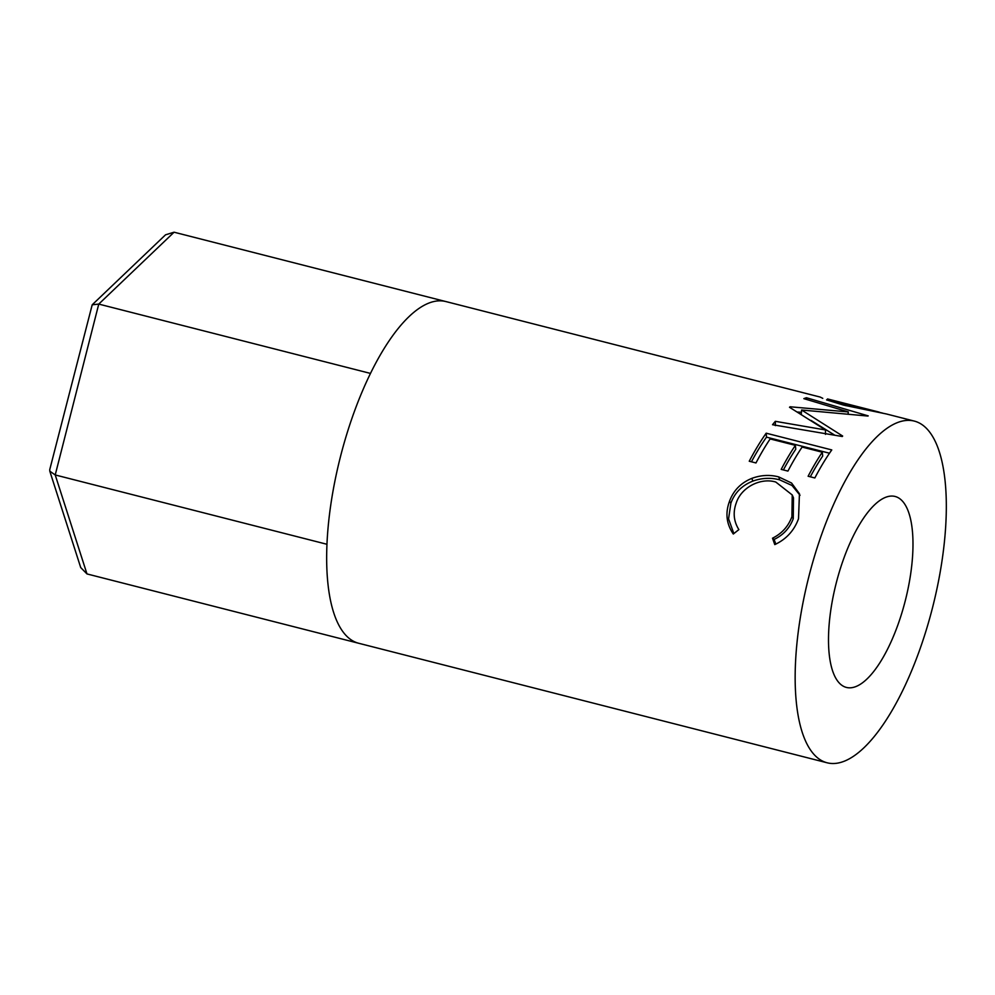 <?xml version="1.0" encoding="UTF-8"?>
<svg xmlns="http://www.w3.org/2000/svg" width="995" height="995" viewBox="0 0 995 995"><rect width="100%" height="100%" fill="white"/><g stroke="black" fill="none" stroke-linecap="round" stroke-linejoin="round"><path stroke-width="1.49" d="M174.075 232.208L98.766 304.084L92.199 304.806L165.531 234.82L174.075 232.208L445.797 301.547A176.326 63.767 104.3 0 0 340.439 456.755A176.326 63.767 104.3 0 0 358.66 643.255L827.143 762.792A176.326 63.767 104.3 0 0 932.551 607.584A176.326 63.767 104.3 0 0 914.33 421.096A176.326 63.767 104.3 0 0 808.935 576.292A176.326 63.767 104.3 0 0 827.143 762.792M92.199 304.806L49.75 469.603L49.8 471.17L55.222 474.951L98.766 304.084L370.501 373.423M49.8 471.17L80.719 567.56L86.975 573.928L358.61 643.243M86.975 573.928L55.222 474.951L326.945 544.277M836.198 583.194A98.53 35.633 104.3 0 0 846.384 687.421A98.53 35.633 104.3 0 0 905.288 600.681A98.53 35.633 104.3 0 0 895.102 496.468A98.53 35.633 104.3 0 0 836.198 583.194M914.33 421.096L886.421 413.97L843.636 405.139L826.559 399.878M820.278 397.117L822.778 398.348M790.129 406.781A176.326 63.767 104.3 0 0 789.508 407.278L825.514 429.964L775.341 421.32A176.326 63.767 104.3 0 0 772.53 424.716L842.255 436.506A176.326 63.767 104.3 0 1 842.665 436.046L801.609 410.015L867.851 416.047A176.326 63.767 104.3 0 1 868.225 415.885L806.46 397.751A176.326 63.767 104.3 0 0 803.848 398.647L848.349 411.93L790.129 406.781L790.055 407.589M831.77 449.927A176.326 63.767 104.3 0 0 814.843 477.961L808.114 476.244A176.326 63.767 104.3 0 1 822.293 452.215L802.107 447.066A176.326 63.767 104.3 0 0 787.928 471.095L781.199 469.379A176.326 63.767 104.3 0 1 795.378 445.35L770.155 438.919A176.326 63.767 104.3 0 0 755.976 462.949L749.247 461.232A176.326 63.767 104.3 0 1 766.187 433.186L831.77 449.927M774.782 544.601L772.518 538.196C781.871 533.531 788.338 526.355 791.92 516.679L792.231 494.963L775.789 482.04C760.479 477.376 741.151 487.463 736.263 502.923C732.817 512.413 733.688 521.305 738.875 529.614L733.303 534.016C726.4 523.955 725.144 513.022 729.522 501.244C733.439 490.51 740.865 482.886 751.822 478.384C760.951 475.038 769.931 474.553 778.749 476.928L791.56 483.023L799.445 493.744L798.512 518.768C794.147 530.646 786.237 539.253 774.782 544.601M772.518 538.196L774.11 539.452C783.401 534.974 789.781 528.034 793.264 518.644L793.475 497.811L792.231 494.963M791.92 516.679L793.264 518.644M733.85 533.581L728.576 518.843L730.877 503.196C734.658 492.774 741.984 485.411 752.854 481.095C761.909 477.898 770.851 477.488 779.682 479.851L792.045 485.51L800.017 495.274M729.522 501.244L730.877 503.196M751.822 478.384L752.854 481.095M778.749 476.928L779.682 479.851M775.839 544.128L774.11 539.452M822.293 452.215L822.691 456.071A171.14 61.889 104.3 0 0 810.303 476.804M795.378 445.35L795.776 449.193A171.14 61.889 104.3 0 0 783.388 469.938M766.187 433.186L766.498 437.153A171.14 61.889 104.3 0 0 751.436 461.792M766.498 437.153L829.494 453.222M848.088 413.733L848.349 411.93M797.555 412.029L801.423 412.316M825.477 434.38L825.514 429.964M775.391 425.636L775.341 421.32M801.236 414.741L801.609 410.015M811.049 420.425L834.83 435.238M806.186 399.343L806.46 397.751M845.949 405.711L846.123 404.878L882.565 413.074M827.193 400.127L827.492 398.933L879.269 412.141M829.643 399.878L846.123 404.878M445.847 301.547L820.39 397.117"/></g></svg>
